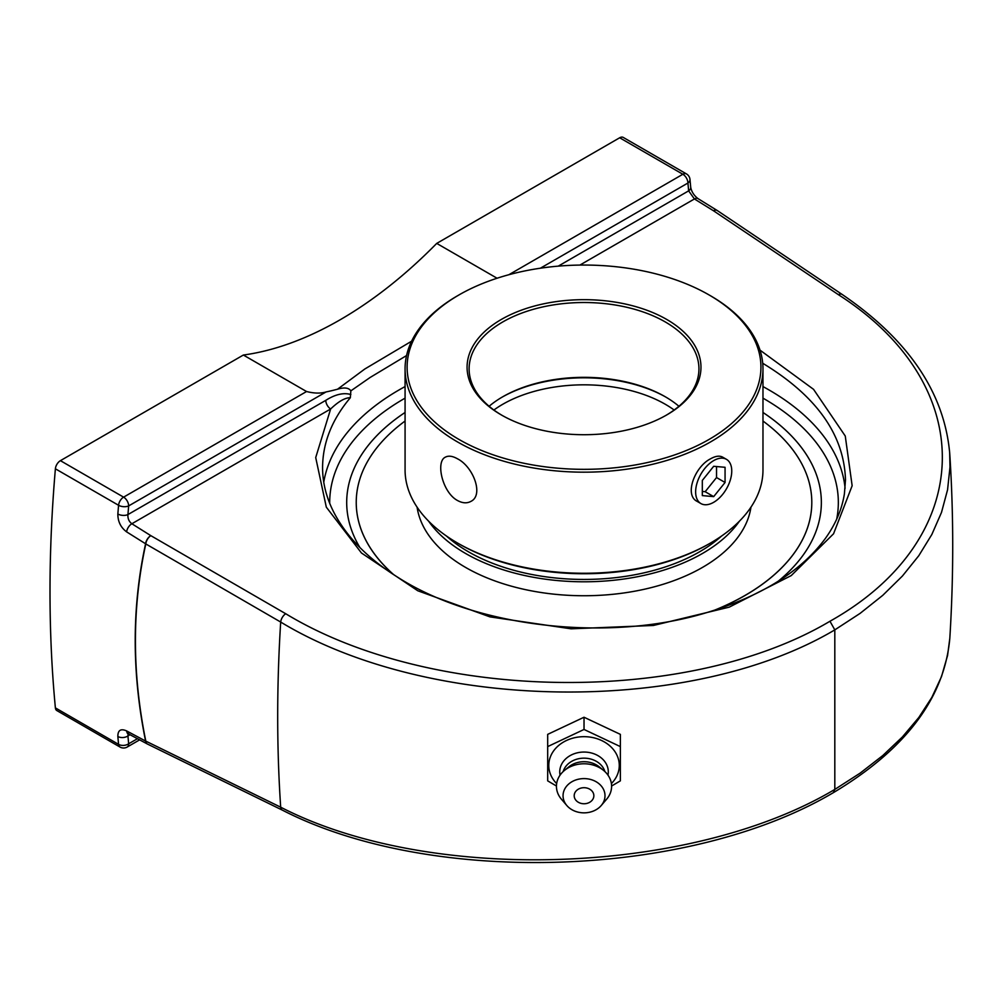 <?xml version="1.0" encoding="UTF-8"?>
<svg xmlns="http://www.w3.org/2000/svg" width="1000" height="1000" viewBox="0 0 1000 1000"><rect width="100%" height="100%" fill="white"/><g stroke="black" fill="none" stroke-linecap="round" stroke-linejoin="round"><path stroke-width="1.5" d="M838.375 294.662A7.15 4.112 -56.1 0 1 842.15 294.45L717.3 210.562A7.15 4.112 123.9 0 0 717.3 210.562A7.15 4.112 123.9 0 0 713.512 210.787L838.375 294.662C980.688 385.863 975.925 539.438 829.963 621.25L834.812 629.875L860.125 613.362L882.75 595.35L902.4 576.05L918.787 555.712L931.85 534.475L941.5 512.413L947.562 489.8L950 466.962L949.65 452.287M145.8 543.938L280.688 622.05C429.637 712.425 690.462 715.5 834.812 629.875L834.812 789.412L833.312 792.688C688.8 878.213 431.1 886.587 282.375 810.15A7.15 4.125 116.1 0 1 280.688 807.188L145.8 741.125C131.975 673.05 131.975 607.325 145.8 543.938A7.15 4.363 -167.6 0 1 145.588 543.775C131.762 607.188 131.762 672.95 145.588 741.05L126.625 730.913C120.75 728.363 117.825 730.225 117.85 736.488A1411.037 814.675 120 0 0 118.575 744.362L55.388 707.887A1411.037 814.675 -60 0 1 55.388 468.8L118.575 505.288A1411.037 814.675 120 0 0 117.85 514C117.825 521.538 120.75 527.487 126.625 531.875L145.588 543.775A7.15 3.975 122.1 0 1 150.825 535.65A7.15 3.8 120.1 0 0 145.8 543.938M833.35 792.675C905.588 749.438 944.412 698 949.812 638.35L947.562 655.512L941.5 676.625L931.85 697.375L918.787 717.513L902.4 736.95L882.75 755.575L860.125 773.138L834.812 789.412C690.425 875.387 429.75 884.137 280.688 807.188A1519.625 877.362 120 0 1 280.688 622.05A7.15 3.8 -59.9 0 1 285.725 613.737L150.825 535.65L131.862 523.75C128.963 521.55 127.65 518.488 127.938 514.575A1403.887 810.537 -60 0 1 128.663 505.913A7.15 3.675 -175.1 0 1 118.575 505.288A7.15 4.125 120 0 1 123.6 497.15A7.15 4.125 60 0 1 128.663 505.913L326.05 391.95C320.688 393.587 314.188 393.438 306.55 391.525L243.363 355.037A383.038 221.15 120 0 0 340.05 319.825A383.038 221.15 120 0 0 436.725 243.4L497.062 278.238M117.85 514A7.15 3.713 4.6 0 0 127.938 514.575L325.788 400.35A7.15 4.125 60 0 0 330.637 408.988C338.5 401.425 345.062 397.663 350.337 397.725L350.85 390.863L370.062 377.512L406.562 355.55M306.55 391.525L123.6 497.15L60.412 460.662A7.15 4.125 120 0 0 55.388 468.8M60.412 460.662L243.363 355.037M411.6 341.213L364.812 369L337.537 389.212C344.325 387.175 348.762 387.725 350.85 390.863M137.45 738.7L128.663 743.775A1403.887 810.537 -60 0 1 127.938 735.938A7.15 4.513 175 0 1 117.85 736.488M130.037 734.725L127.938 735.938L128.125 733.713M55.388 707.887A7.15 4.125 120 0 0 56.837 710.562L120.025 747.05A7.15 7.15 0 0 0 127.175 747.05A7.15 4.125 60 0 0 128.663 743.775A7.15 4.537 -5.4 0 1 118.575 744.362A7.15 4.125 120 0 0 120.025 747.05M558.25 266.137L688.637 190.863A7.15 4.513 -5 0 0 690.713 187.312L689.987 179.425A7.15 4.537 174.6 0 1 687.925 183.025A1403.887 810.537 -60 0 1 688.637 190.863L694.425 198.962A7.15 3.95 -58.2 0 1 697.987 198.6C694 195.525 691.575 191.762 690.713 187.312M436.725 243.4L619.675 137.775L682.862 174.262L508.85 274.738M689.987 179.425A7.15 7.15 0 0 0 686.438 173.912L623.25 137.425A7.15 4.125 120 0 0 619.675 137.775M762.712 363.263C816.513 395.913 844.1 434.787 845.487 479.875L844.438 493.562C842.075 509 835.775 523.9 825.512 538.25C801.2 571.337 761.475 596.163 706.325 612.725C608.513 642.45 476.188 627.65 397.725 577.25C378.812 565.4 363.263 552.288 351.062 537.913C332.113 515.288 322.612 491.825 322.575 467.537C322.738 442.762 331.987 419.487 350.337 397.725M762.975 412.463A237.338 137.025 180 0 1 815.15 471.337A237.338 137.025 180 0 1 778.162 581.287M405.075 412.475A237.325 137.025 0 0 0 352.925 471.287A237.325 137.025 0 0 0 359.875 547.487A237.338 137.025 180 0 1 352.912 471.312A237.338 137.025 180 0 1 405.075 412.463M350.85 394.513C343.575 392.438 335.213 394.375 325.788 400.35M337.537 389.212A383.038 221.15 -60 0 1 326.05 391.95M611.6 786.025L620.363 780.863L620.363 734.362L584.025 717.237L547.688 734.362L547.688 780.863L556.45 786.025M620.363 746.6L584.025 729.463L547.688 746.6M584.025 717.237L584.025 729.463M556.65 783.575A35.25 28.775 0 0 1 548.775 765.45A35.25 28.775 0 0 1 584.025 736.675A35.25 28.775 0 0 1 619.275 765.45A35.25 28.775 0 0 1 611.4 783.575M584.025 787.7A9.825 8.025 0 0 1 592.537 799.737A9.825 8.025 0 0 1 575.513 799.737A9.825 8.025 0 0 1 584.025 787.7M560.075 775.125A24.275 19.825 0 0 1 559.75 771.875A24.275 19.825 0 0 1 584.025 752.05A24.275 19.825 0 0 1 608.3 771.875A24.275 19.825 0 0 1 607.975 775.125M563.175 771.55A21.45 17.512 0 0 1 584.025 758.162A21.45 17.512 0 0 1 604.875 771.55M566.812 805.512L561.388 799.163A27.575 22.513 0 0 1 556.45 786.287A27.575 22.513 0 0 1 564.525 770.375L568.862 766.838A21.45 17.512 0 0 1 599.188 766.838L603.525 770.375A27.575 22.513 0 0 1 611.6 786.287A27.575 22.513 0 0 1 606.663 799.163L601.237 805.512A20.975 17.125 0 0 1 566.812 805.512A20.975 17.125 0 0 1 563.05 795.725A20.975 17.125 0 0 1 584.025 778.6A20.975 17.125 0 0 1 605 795.725A20.975 17.125 0 0 1 601.237 805.512M564.525 770.375A27.575 22.513 0 0 1 603.525 770.375M714.025 610.388A227.787 131.512 0 0 0 745.088 595.4A227.787 131.512 0 0 0 811.8 502.4L811.8 502.475A227.787 131.512 180 0 1 745.088 595.462A227.787 131.512 180 0 1 714.8 610.15M393.5 574.55A227.787 131.512 180 0 1 356.238 502.475L356.238 502.4A227.787 131.512 0 0 0 393.8 574.738M815.1 471.238A237.325 137.025 0 0 0 762.975 412.475M446.463 536.025A163.425 94.35 0 0 0 699.587 551.8A163.425 94.35 0 0 0 721.587 536.025M811.8 502.4A227.787 131.512 0 0 0 762.975 421.037M405.075 421.037A227.787 131.512 0 0 0 356.238 502.4M417.1 507.188A167.512 96.713 0 0 0 526.512 589.862A167.512 96.713 0 0 0 702.475 567.413A167.512 96.713 0 0 0 750.95 507.188M428.587 521.138A167.512 96.713 0 0 0 702.475 553.462A167.512 96.713 0 0 0 739.463 521.138M457.488 458.8C473.212 466.613 484.062 495.15 470.9 501.388C466.95 503.537 462.488 503.237 457.488 500.5C442.275 492.388 435.5 461.512 445.363 457.163C448.525 455.462 452.562 456.012 457.488 458.8M678.925 406.262A114.913 66.35 0 0 0 665.275 396.763A114.913 66.35 0 0 0 502.775 396.763A114.913 66.35 0 0 0 502.762 396.763A114.913 66.35 0 0 0 489.113 406.262M502.05 397.175A116.95 67.525 180 0 1 666 397.175M502.05 415.35A114.913 66.35 180 0 1 469.113 368.862A114.913 66.35 180 0 1 502.775 321.95A114.913 66.35 180 0 1 628 307.562A114.913 66.35 180 0 1 698.938 368.862A114.913 66.35 180 0 1 666 415.35M501.325 319.45A116.95 67.525 0 0 0 501.325 414.938A116.95 67.525 0 0 0 666.725 414.938A116.95 67.525 0 0 0 666.725 319.45A116.95 67.525 0 0 0 501.325 319.45M458.925 294.962A176.912 102.137 180 0 1 709.125 294.975A176.912 102.137 180 0 1 709.112 439.412A176.912 102.137 180 0 1 458.925 439.412A176.912 102.137 180 0 1 458.925 294.975A176.912 102.137 180 0 1 458.925 294.962L457.488 295.8A178.95 103.312 0 0 0 405.075 368.862A178.95 103.312 0 0 0 515.538 464.312A178.95 103.312 0 0 0 710.562 441.912A178.95 103.312 0 0 0 762.975 368.862A178.95 103.312 0 0 0 710.562 295.8L709.125 294.975M700.925 503.575L697.15 501.388C683.988 495.15 694.837 466.613 710.562 458.8C715.487 456.012 719.525 455.462 722.688 457.163L726.462 459.338A25.538 14.737 -60 0 1 730.375 479.8A25.538 14.737 -60 0 1 713.688 502.3A25.538 14.737 -60 0 1 700.925 503.575A25.538 14.737 -60 0 1 697.013 483.113A25.538 14.737 -60 0 1 713.688 460.6A25.538 14.737 -60 0 1 726.462 459.338M762.975 368.862L762.975 469.938A178.95 103.312 180 0 1 710.562 543L710.562 543A178.95 103.312 180 0 1 457.488 543A178.95 103.312 180 0 1 405.075 469.938L405.075 368.862M457.488 543L458.925 543.825A176.912 102.137 0 0 0 709.125 543.825L710.562 543M713.688 496.625L702.312 495.6L702.312 480.438L713.688 466.287L725.062 467.3L725.062 482.475L713.688 496.625L705.163 491.7L716.538 477.55L716.538 466.538M725.062 482.475L716.538 477.55M702.312 491.438L705.163 491.7M829.963 621.25C688.138 705.575 432 702.575 285.725 613.737M126.625 730.913A7.15 4.3 -61.9 0 0 128.287 733.8L147.25 743.938A7.15 4.3 118.1 0 1 145.588 741.05A7.15 3.762 -11.5 0 0 145.8 741.125A7.15 4.125 116.1 0 0 147.475 744.062L282.375 810.15M717.188 210.487A7.15 3.95 121.8 0 0 717.075 210.425L717.075 210.425A7.15 3.95 121.8 0 0 713.512 210.787L694.425 198.962L579.9 265.075M126.625 531.875A7.15 3.975 -57.9 0 1 131.862 523.75L330.637 408.988L315.712 457.575L326.312 507.15L361.463 553L417.788 590.775L489.95 616.875L571.075 628.812L653.45 625.462L729.25 607.137L791.25 575.575L833.55 533.787L852.15 485.75L845.263 436.025L813.55 389.338L760.013 350.138M540.363 268.212L687.925 183.025A7.15 4.125 -120 0 0 682.862 174.262A7.15 4.125 120 0 1 686.438 173.912M845.088 488.288A261.462 150.95 0 0 0 762.975 386.575M405.075 386.575A261.462 150.95 0 0 0 399.137 389.888A261.462 150.95 0 0 0 323.762 482.212M329.712 503.325A254.312 146.825 180 0 1 404.2 398.65A254.312 146.825 180 0 1 405.075 398.15M762.975 398.15A254.312 146.825 180 0 1 836.688 519.163M493.9 410.012A114.913 66.35 180 0 1 502.775 404.263A114.913 66.35 180 0 1 674.15 410.012M842.15 294.45C908.55 339.775 944.412 392.8 949.737 453.525C953.675 514.113 953.713 575.725 949.812 638.35M717.3 210.562A7.15 7.15 0 0 0 717.075 210.425L697.987 198.6M139.625 739.862L127.175 747.05M128.3 733.8L127.362 733.425L128.75 733.05M815.55 472.35A249.325 249.325 0 0 0 815.188 471.438M352.925 471.287A249.325 249.325 0 0 0 352.5 472.35M458.925 294.975L457.488 295.8"/></g></svg>
